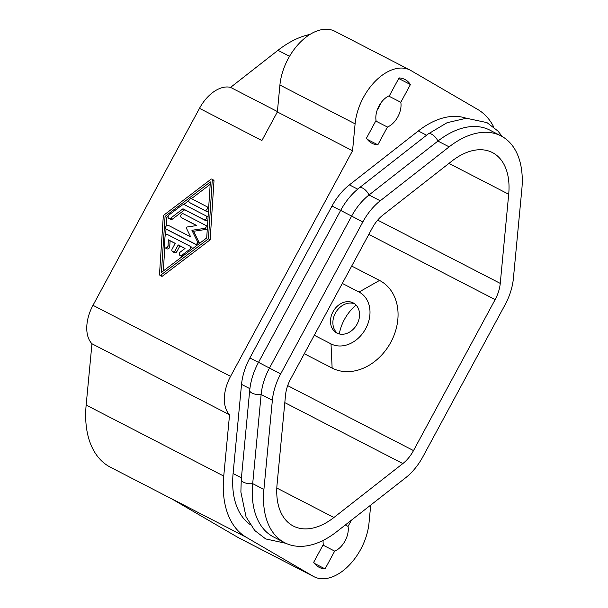<?xml version="1.0" encoding="UTF-8"?>
<svg xmlns="http://www.w3.org/2000/svg" width="608" height="608" viewBox="0 0 608 608"><rect width="100%" height="100%" fill="white"/><g stroke="black" fill="none" stroke-linecap="round" stroke-linejoin="round"><path stroke-width="0.91" d="M210.193 184.346L191.353 198.694M188.913 200.556L183.449 204.714M168.158 216.364L166.774 217.413L166.212 226.054M165.072 216.425L210.353 181.929L206.712 237.918L161.432 272.407L165.072 216.425L166.774 217.413M175.165 243.443L170.096 240.829L169.723 246.666A2.143 1.695 120.2 0 1 168.667 248.573A2.143 1.695 120.2 0 1 166.828 248.786L165.125 247.79A2.143 1.695 -59.8 0 0 166.964 247.578A2.143 1.695 -59.8 0 0 168.013 245.67L168.393 239.833L175.21 243.36L172.155 249.014A2.143 1.695 -59.8 0 0 172.581 251.644A2.143 1.695 -59.8 0 0 175.165 250.564L178.22 244.91L185.045 248.429L180.325 252.024A2.143 1.695 -59.8 0 0 180.036 255.489A2.143 1.695 -59.8 0 0 181.914 255.254L189.46 249.5A2.143 1.695 -59.8 0 0 189.742 246.035A2.143 1.695 -59.8 0 0 189.681 246.004L167.831 234.726A2.143 1.695 -59.8 0 0 164.996 236.877L164.388 246.21A2.143 1.695 -59.8 0 0 165.125 247.79M168.393 239.833L170.096 240.829M182.134 256.637A2.143 1.695 120.2 0 1 181.746 256.485L180.036 255.489M323.122 540.413A17.685 10.853 -62.7 0 0 323.304 544.502L313.698 562.263A35.902 22.04 -62.7 0 0 319.208 567.348A35.902 22.04 -62.7 0 0 325.075 568.89L334.681 551.129A17.685 10.853 117.3 0 0 348.057 526.391L351.401 520.205M410.415 84.542A35.902 22.04 -62.7 0 0 404.905 79.458A35.902 22.04 -62.7 0 0 399.038 77.915L389.432 95.684A17.685 10.853 117.3 0 0 376.056 120.422L366.457 138.183A35.902 22.04 -62.7 0 0 371.967 143.268A35.902 22.04 -62.7 0 0 377.834 144.81L387.433 127.049A17.685 10.853 117.3 0 0 400.816 102.304L410.415 84.542L398.719 78.508M340.617 210.467L332.014 206.028L249.873 357.952A47.158 28.948 117.3 0 0 241.536 384.37L249.888 388.687M332.014 206.028A47.158 28.948 -62.7 0 1 349.402 184.878L418.319 130.948L426.573 135.212M466.123 118.241A83.6 51.308 117.3 0 0 418.319 130.948M241.536 384.37L233.092 473.518A83.6 51.308 117.3 0 0 250.093 524.491M493.818 127.133A97.531 59.865 117.3 0 0 477.736 109.463L410.886 70.528A47.158 28.948 -62.7 0 0 410.096 70.095L334.909 31.289A47.158 28.948 -62.7 0 0 300.937 41.587A47.158 28.948 -62.7 0 0 279.916 85.036L277.362 111.94L352.549 150.754L230.576 376.337A34.299 21.052 117.3 0 0 229.55 414.785L223.744 476.079A97.531 59.865 117.3 0 0 246.377 537.35L313.226 576.278L238.04 537.472L171.19 498.537L246.377 537.35M352.549 150.754L355.102 123.842A47.158 28.948 -62.7 0 1 376.124 80.393A47.158 28.948 -62.7 0 1 410.096 70.095M370.705 505.096L369.018 522.964A47.158 28.948 -62.7 0 1 347.989 566.413A47.158 28.948 -62.7 0 1 314.017 576.711A47.158 28.948 -62.7 0 1 313.226 576.278M495.14 299.607A28.941 17.761 -62.7 0 0 500.255 283.396L508.698 194.248A65.375 40.128 117.3 0 0 492.427 152.57A65.375 40.128 117.3 0 0 451.843 161.135L382.926 215.065A28.941 17.761 -62.7 0 0 372.256 228.046L290.624 379.027A28.941 17.761 -62.7 0 0 285.509 395.238L277.066 484.386A65.375 40.128 117.3 0 0 293.337 526.057A65.375 40.128 117.3 0 0 333.921 517.499L402.838 463.57A28.941 17.761 -62.7 0 0 413.508 450.589L495.14 299.607L368.82 234.407M284.726 542.724L273.501 536.925A83.6 51.308 -62.7 0 1 252.692 483.641L261.136 394.493A47.158 28.948 -62.7 0 1 269.473 368.068L280.698 373.859A47.158 28.948 117.3 0 0 272.361 400.284L263.918 489.432A83.6 51.308 117.3 0 0 284.726 542.724A83.6 51.308 117.3 0 0 336.619 531.772L405.536 477.842A47.158 28.948 -62.7 0 0 422.925 456.692L505.073 304.768A47.158 28.948 -62.7 0 0 513.403 278.35L521.846 189.202A83.6 51.308 117.3 0 0 501.038 135.911A83.6 51.308 117.3 0 0 449.145 146.862L380.228 200.792L369.003 194.993L437.92 141.071A83.6 51.308 -62.7 0 1 489.82 130.12L501.038 135.911M280.698 373.859L362.839 221.943A47.158 28.948 -62.7 0 1 380.228 200.792M336.87 333.047A17.146 13.528 -59.8 0 0 356.888 324.474A17.146 13.528 -59.8 0 0 353.651 303.149A17.146 13.528 -59.8 0 0 353.18 302.883A17.146 13.528 -59.8 0 0 333.161 311.456A17.146 13.528 -59.8 0 0 336.391 332.781A17.146 13.528 -59.8 0 0 336.87 333.047M314.29 335.251L331.01 343.885A29.473 23.256 -59.8 0 0 365.697 328.639A29.473 23.256 -59.8 0 0 359.039 292.045L342.319 283.419M304.304 353.719L332.135 368.083A49.833 39.322 -59.8 0 0 390.792 342.304A49.833 39.322 -59.8 0 0 379.529 280.432L351.698 266.068M163.332 215.528L159.501 274.428A1.072 0.844 -59.8 0 0 160.808 275.097L208.445 238.815L212.276 179.915A1.072 0.844 -59.8 0 0 210.976 179.238L163.332 215.528M277.4 111.56L230.576 87.392A34.299 21.052 -62.7 0 0 199.492 108.338L92.986 305.315A34.299 21.052 -62.7 0 0 91.96 343.763L86.154 405.057A97.531 59.865 117.3 0 0 110.428 467.225L172.003 499.008M277.362 111.94L261.896 140.547L199.492 108.338M309.996 34.413A97.531 59.865 117.3 0 0 277.962 50.32L230.576 87.392M337.63 333.404A17.146 13.528 120.2 0 1 335.38 313.143A17.146 13.528 120.2 0 1 354.798 303.916M285.988 543.339L265.704 538.931L254.706 530.488L246.012 516.739L240.882 492.07L241.27 479.461L249.713 390.313C250.671 380.798 253.604 371.465 258.506 362.33L269.473 368.068L351.614 216.144A47.158 28.948 -62.7 0 1 369.003 194.993A8.041 3.8 52 0 0 359.168 187.956L428.085 134.026A8.041 3.8 52 0 1 437.92 141.071L449.145 146.862M377.834 144.81L367.316 139.384M314.017 576.711L238.83 537.905A47.158 28.948 -62.7 0 1 238.04 537.472M229.55 414.785L91.96 343.763M356.09 305.087A40.189 31.715 -59.8 0 0 339.287 333.944M211.911 179.117L213.613 180.112A1.072 0.844 120.2 0 1 213.986 180.903L210.155 239.803L162.511 276.093A1.072 0.844 120.2 0 1 161.576 276.214L159.874 275.219M208.445 238.815L210.155 239.803M166.03 228.889L165.612 235.38M164.821 247.547L163.294 270.986M208.483 210.619A2.143 1.695 120.2 0 1 206.264 211.28L191.353 203.581A2.143 1.695 120.2 0 1 191.292 203.543A2.143 1.695 120.2 0 1 191.231 203.513M206.712 206.583L208.301 207.51A2.143 1.695 120.2 0 1 208.362 207.541A2.143 1.695 120.2 0 1 208.666 207.784M197.197 245.161A1.702 1.345 120.2 0 1 197.076 245.115L168.104 230.158A2.143 1.695 120.2 0 1 168.044 230.12A2.143 1.695 120.2 0 1 167.983 230.09M196.589 225.576L183.198 218.66A2.143 1.695 120.2 0 1 183.137 218.629A2.143 1.695 120.2 0 1 183.084 218.591M205.656 225.325L207.267 226.26A1.702 1.345 120.2 0 1 207.457 226.389M207.298 228.859A1.702 1.345 120.2 0 1 206.355 229.368L193.61 231.268L199.188 242.622A1.702 1.345 120.2 0 1 199.31 243.55M189.802 246.073L191.391 247A2.143 1.695 120.2 0 1 191.452 247.03A2.143 1.695 120.2 0 1 192.12 249.029M184.954 248.497L179.93 245.906L176.867 251.56A2.143 1.695 120.2 0 1 174.291 252.632L172.581 251.644M206.112 215.916L207.7 216.843A2.143 1.695 120.2 0 1 207.754 216.874A2.143 1.695 120.2 0 1 208.065 217.117M207.875 219.952A2.143 1.695 120.2 0 1 205.656 220.613L184.672 209.775L172.406 219.116A2.143 1.695 120.2 0 1 170.536 219.359L168.826 218.363A2.143 1.695 -59.8 0 0 170.704 218.12L182.962 208.78L203.954 219.617A2.143 1.695 -59.8 0 0 206.454 218.546A2.143 1.695 -59.8 0 0 206.051 215.878A2.143 1.695 -59.8 0 0 205.99 215.848L184.999 205.01A4.286 3.382 -59.8 0 0 181.382 205.557L169.115 214.898A2.143 1.695 -59.8 0 0 168.826 218.363M182.962 208.78L184.672 209.775M191.68 198.816A2.143 1.695 -59.8 0 0 189.179 199.888A2.143 1.695 -59.8 0 0 189.582 202.555A2.143 1.695 -59.8 0 0 189.643 202.586L204.562 210.284A2.143 1.695 -59.8 0 0 207.062 209.213A2.143 1.695 -59.8 0 0 206.659 206.545A2.143 1.695 -59.8 0 0 206.598 206.515L191.68 198.816M199.188 242.622L197.478 241.634A1.702 1.345 -59.8 0 1 195.373 244.12L166.394 229.163A2.143 1.695 -59.8 0 1 166.334 229.132A2.143 1.695 -59.8 0 1 165.931 226.465A2.143 1.695 -59.8 0 1 168.431 225.393L190.646 236.854L186.58 228.57A1.072 0.844 -59.8 0 1 187.462 226.936L196.764 225.545L181.496 217.664A2.143 1.695 -59.8 0 1 181.435 217.634A2.143 1.695 -59.8 0 1 181.032 214.966A2.143 1.695 -59.8 0 1 183.532 213.894L205.565 225.272A1.702 1.345 -59.8 0 1 204.645 228.372L206.355 229.368M197.478 241.634L191.908 230.272L204.645 228.372M191.908 230.272L193.61 231.268M178.22 244.91L179.93 245.906M377.211 110.048A17.685 10.853 117.3 0 0 380.859 102.98M325.075 568.89L314.556 563.464M400.816 102.304L388.649 96.026M348.057 526.391L345.306 524.97M334.681 551.129L322.985 545.087M387.433 127.049L375.736 121.007M169.723 246.666L168.013 245.67M183.069 255.922L181.914 255.254M359.039 292.045L379.529 280.432M189.46 249.5L190.616 250.177M331.01 343.885L332.135 368.083M355.102 123.842L279.916 85.036M333.921 517.499L276.807 488.019M508.698 194.248L448.947 163.408M413.508 450.589L287.683 385.639M241.27 479.461A8.041 3.473 5.4 0 0 252.692 483.641L263.918 489.432M500.255 283.396L377.682 220.126M402.838 463.57L284.81 402.64M289.552 56.301L277.962 50.32M362.839 221.943L340.647 210.406C345.618 201.286 351.789 193.8 359.168 187.956M249.713 390.313A8.041 3.473 5.4 0 0 261.136 394.493L272.361 400.284M357.686 189.156L349.402 184.878M223.744 476.079L86.154 405.057M230.576 376.337L92.986 305.315M212.276 179.915L213.986 180.903M162.511 276.093L160.808 275.097M203.954 219.617L205.656 220.613M172.406 219.116L170.704 218.12M191.353 203.581L189.643 202.586M204.562 210.284L206.264 211.28M195.373 244.12L197.076 245.115M168.104 230.158L166.394 229.163M183.198 218.66L181.496 217.664M176.867 251.56L175.165 250.564M233.092 473.518L241.429 477.82M249.873 357.952L258.476 362.391M207.754 216.874L206.051 215.878M191.292 203.543L189.582 202.555M208.362 207.541L206.659 206.545M168.044 230.12L166.334 229.132M183.137 218.629L181.435 217.634M207.32 226.29L205.61 225.294M191.452 247.03L189.742 246.035M428.085 134.026L447.085 122.702L466.382 118.233L486.978 122.618L497.975 131.07L502.276 136.587M258.506 362.33L340.647 210.406"/></g></svg>
